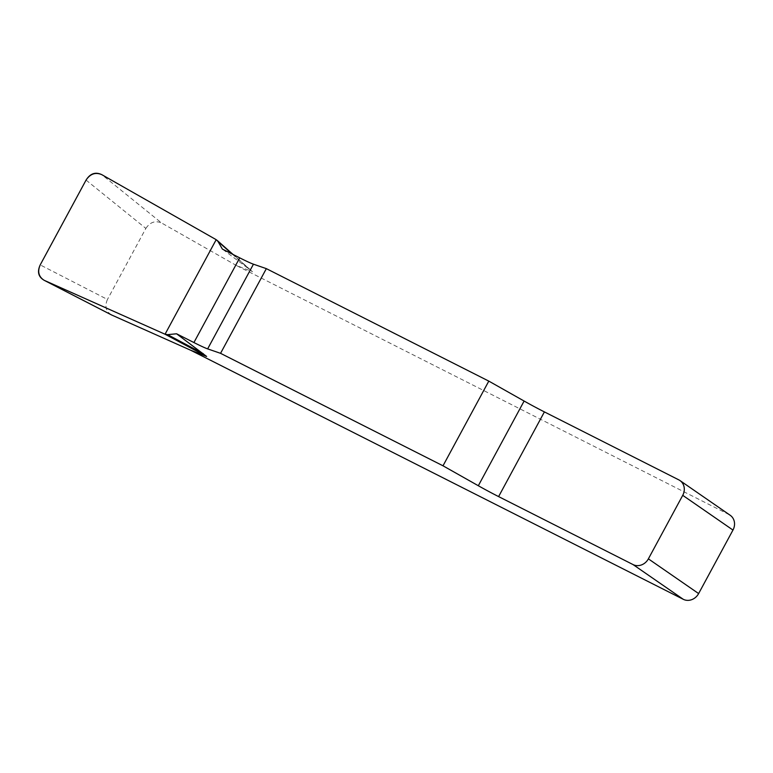 <?xml version="1.0" encoding="UTF-8"?>
<svg xmlns="http://www.w3.org/2000/svg" width="773" height="773" viewBox="0 0 773 773"><rect width="100%" height="100%" fill="white"/><g stroke="black" fill="none" stroke-linecap="round" stroke-linejoin="round"><path stroke-width="0.58" stroke-dasharray="3.87 2.9" d="M678.829 479.878L729.074 514.605L236.538 265.574L252.365 271.555L222.373 249.08M111.322 314.833C105.862 311.229 104.577 306.108 107.447 299.46L40.206 264.897M86.064 180.09L145.865 228.412L107.447 299.46M145.865 228.412C150.078 222.131 155.315 220.324 161.596 222.982L101.804 174.659M236.538 265.574L161.596 222.982M729.074 514.605A12.049 10.754 124.7 0 1 730.205 515.282M232.2 254.056L249.07 268.985M216.189 239.678L252.433 271.748M233.108 254.51L251.235 270.56"/><path stroke-width="1.16" d="M239.717 257.853L222.373 249.08L218.005 241.485L216.189 239.678L101.804 174.659C95.523 172.002 90.277 173.809 86.064 180.09L40.206 264.897C37.336 271.545 38.631 276.666 44.08 280.27L165.055 334.236L167.635 334.641L176.573 333.781L193.917 342.545A30.137 1.652 -151.6 0 0 207.647 348.884L220.556 353.329L266.347 268.637L253.447 264.192A30.137 1.652 28.4 0 1 239.717 257.853L193.917 342.545M679.96 480.555L730.205 515.282A12.049 10.754 124.7 0 1 732.968 530.065L682.733 495.329A12.049 10.754 -55.3 0 0 679.96 480.555A12.049 10.754 -55.3 0 0 678.829 479.878L544.395 411.903A30.137 1.652 28.4 0 1 524.113 401.042L488.797 381.108L266.347 268.637M176.573 333.781L206.633 356.44L190.747 350.266L683.284 599.307L633.039 564.57A12.049 10.754 -55.3 0 0 648.383 558.85L698.628 593.577A12.049 10.754 124.7 0 1 683.284 599.307M488.797 381.108L443.006 465.8L478.323 485.734A30.137 1.652 -151.6 0 0 498.604 496.595L633.039 564.57M443.006 465.8L220.556 353.329M44.573 280.502L111.805 315.065L190.747 350.266M111.805 315.065L111.322 314.833M732.968 530.065L698.628 593.577M682.733 495.329L648.383 558.85M218.005 241.485L232.2 254.056M167.635 334.641L203.28 353.676M165.055 334.236L206.633 356.44M44.563 280.493C38.399 277.159 36.959 271.941 40.244 264.849L86.035 180.148C90.19 173.49 95.437 171.664 101.794 174.65L216.189 239.678L165.055 334.236L44.563 280.493M478.323 485.734L524.113 401.042M544.395 411.903L498.604 496.595M253.447 264.192L207.647 348.884M217 240.258L233.108 254.51M44.109 280.28L111.341 314.843"/></g></svg>

